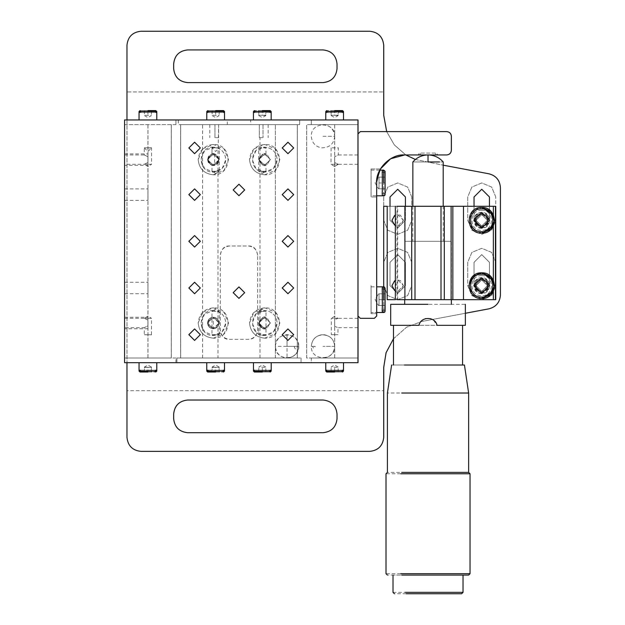 <?xml version="1.0" encoding="UTF-8"?>
<svg xmlns="http://www.w3.org/2000/svg" width="625" height="625" viewBox="0 0 625 625"><rect width="100%" height="100%" fill="white"/><g stroke="black" fill="none" stroke-linecap="round" stroke-linejoin="round"><path stroke-width="0.47" stroke-dasharray="3.12 2.34" d="M265.828 367.039L262.328 365.016L258.828 367.039L265.828 367.352L265.828 372.016L262.328 372.016C272.562 372.016 272.562 372.016 262.328 372.016L254.391 372.016C255.586 371.18 255.586 370.555 254.391 370.148L262.328 370.148L254.391 370.148M338.148 367.039L334.641 365.016L331.141 367.039L338.148 367.352L338.148 372.016L334.641 372.016C344.875 372.016 344.875 372.016 334.641 372.016L326.711 372.016C327.898 371.18 327.898 370.555 326.711 370.148L334.641 370.148L326.711 370.148M212.148 115.586L215.648 117.609L219.148 115.586L212.148 115.273L212.148 110.609L215.648 110.609C205.414 110.609 205.414 110.609 215.648 110.609L223.586 110.609C222.398 111.445 222.398 112.07 223.586 112.477L215.648 112.477L223.586 112.477M144.422 115.586L147.922 117.609L151.422 115.586L144.422 115.273L144.422 110.609L147.922 110.609C137.688 110.609 137.688 110.609 147.922 110.609L155.859 110.609C154.664 111.445 154.664 112.07 155.859 112.477L147.922 112.477L155.859 112.477M287.047 358.016C294.133 357.312 298.023 353.422 298.719 346.344L287.047 346.344L287.047 334.672L287.047 346.344L294.117 346.344C295.32 350.117 296.523 350.117 297.727 346.344L298.719 346.344C297.977 353.383 294.086 357.273 287.047 358.016L287.047 346.344L275.383 346.344C274.688 331.289 299.453 331.289 298.742 346.344L287.07 346.344L298.742 346.344C299.453 361.398 274.688 361.398 275.398 346.344C276.078 353.422 279.969 357.312 287.047 358.016L287.086 358.016M312.633 346.344L315.164 346.344C314.461 348.922 313.617 348.922 312.633 346.344L311.328 346.344C311.984 338.758 316.367 334.898 324.469 334.766C330.773 336.094 334.172 339.953 334.664 346.344L322.992 346.344L334.664 346.344C333.969 353.43 330.086 357.32 322.992 358.016M322.984 136.281L334.664 136.281C333.969 129.195 330.086 125.305 322.992 124.609M481.695 227.305L488.695 220.305L481.695 213.305C477.477 213.75 475.141 216.086 474.695 220.305L481.695 213.305C485.922 213.75 488.25 216.086 488.695 220.305C488.25 224.531 485.922 226.859 481.695 227.305L474.695 220.305C475.141 224.531 477.477 226.859 481.695 227.305L488.711 220.305L481.711 213.305L474.703 220.305L481.711 227.305M481.695 228.242C471.461 228.68 471.461 211.937 481.695 212.367C491.93 211.937 491.93 228.68 481.695 228.242M481.695 292.664L488.695 285.656L481.695 278.656C477.477 279.102 475.141 281.438 474.695 285.656L481.695 278.656C485.922 279.102 488.25 281.438 488.695 285.656C488.25 289.883 485.922 292.219 481.695 292.664L474.695 285.656C475.141 289.883 477.477 292.219 481.695 292.664L488.711 285.656L481.711 278.656L474.703 285.656L481.711 292.664M481.695 293.594C471.461 294.031 471.461 277.289 481.695 277.727C491.93 277.289 491.93 294.031 481.695 293.594M338.148 110.609L338.148 115.586L334.641 115.273L334.641 110.609L331.141 110.609L334.641 110.609L331.141 110.609L331.141 115.273L338.148 115.273L338.148 110.609L334.641 110.609C324.414 110.609 324.414 110.609 334.641 110.609L342.578 110.609C341.391 111.445 341.391 112.07 342.578 112.477L334.641 112.477L342.578 112.477M265.805 110.609L265.805 115.586L262.305 115.273L262.305 110.609L258.805 110.609L262.305 110.609L258.805 110.609L258.805 115.273L265.805 115.273L265.805 110.609L262.305 110.609C252.07 110.609 252.07 110.609 262.305 110.609L270.242 110.609C269.047 111.445 269.047 112.07 270.242 112.477L262.305 112.477L270.242 112.477M144.422 372.016L144.422 367.039L147.922 367.352L147.922 372.016L151.422 372.016L147.922 372.016L151.422 372.016L151.422 367.352L144.422 367.352L144.422 372.016L147.922 372.016C158.156 372.016 158.156 372.016 147.922 372.016L139.984 372.016C141.18 371.18 141.18 370.555 139.984 370.148L147.922 370.148L139.984 370.148M212.125 372.016L212.125 367.039L215.625 367.352L215.625 372.016L219.125 372.016L215.625 372.016L219.125 372.016L219.125 367.352L212.125 367.352L212.125 372.016L215.625 372.016C225.859 372.016 225.859 372.016 215.625 372.016L207.687 372.016C208.883 371.18 208.883 370.555 207.687 370.148L215.625 370.148L207.687 370.148M211.969 334.805L219.281 334.805L211.969 334.805L219.281 334.805L219.281 311.336L215.625 309.133L211.969 311.336L219.281 311.336L211.969 311.336L211.969 334.805M212.102 334.672L219.148 334.672M213.281 328.742L213.289 328.742C216.758 328.414 218.672 326.5 219.031 323C218.523 319.328 216.609 317.414 213.289 317.266L213.289 328.742C209.977 328.594 208.062 326.68 207.555 323C208.062 319.328 209.977 317.414 213.289 317.266L207.539 323C207.906 326.5 209.82 328.414 213.289 328.742L207.539 323C207.906 319.508 209.82 317.594 213.289 317.266C216.758 317.594 218.672 319.508 219.031 323C218.523 326.68 216.609 328.594 213.289 328.742L213.281 317.266L219.023 323L213.281 328.742L219.062 323L217.977 319.664L219.039 323L217.977 326.344L217.977 358.016L259.984 358.016L217.977 358.016M213.328 328.742L207.586 323C208.523 326.906 208.531 326.906 207.57 323C208.523 326.906 208.531 326.906 207.57 323C208.977 318.094 208.977 318.094 207.57 323C208.977 318.094 208.977 318.094 207.57 323L213.328 317.266L219.062 323L217.977 326.344M259.352 137.68L259.984 137.68L259.344 137.68L259.344 124.609L259.352 137.68L263.016 137.68L259.352 137.68M218.617 124.609L259.352 124.609L214.938 124.609L218.617 124.609L217.977 156.281L219.039 159.625L213.281 153.883L207.539 159.625C210.227 154.336 212.578 152.477 214.617 154.039C212.586 152.477 210.227 154.336 207.555 159.625C210.227 154.336 212.578 152.477 214.617 154.039C212.586 152.477 210.227 154.336 207.555 159.625C209.781 164.633 212.133 166.5 214.617 165.203C212.141 166.5 209.789 164.633 207.555 159.625C209.781 164.633 212.133 166.5 214.617 165.203C212.141 166.5 209.789 164.633 207.555 159.625L213.328 165.359L219.062 159.625L217.977 156.281M213.328 165.359L207.586 159.625C208.523 163.523 208.531 163.523 207.57 159.625C208.523 163.523 208.531 163.523 207.57 159.625C208.977 154.711 208.977 154.711 207.57 159.625C208.977 154.711 208.977 154.711 207.57 159.625L213.328 153.883L219.062 159.625L217.977 162.961L217.977 319.664M259.984 358.016L259.984 326.344L258.922 323C261.57 317.719 263.93 315.859 265.961 317.422C263.93 315.859 261.578 317.719 258.898 323C261.57 317.719 263.93 315.859 265.961 317.422C263.93 315.859 261.578 317.719 258.898 323L259.984 319.664L258.922 323C261.547 317.75 263.898 315.891 265.984 317.422C263.906 315.891 261.547 317.75 258.922 323C261.133 328.016 263.484 329.883 265.961 328.586C263.492 329.883 261.133 328.016 258.898 323C261.133 328.016 263.484 329.883 265.961 328.586C263.492 329.883 261.133 328.016 258.898 323L264.633 317.266L270.367 323L264.633 328.742L258.891 323C261.156 328.016 263.516 329.875 265.984 328.586C266.016 329.125 258.656 328.773 258.922 323L259.984 326.344M259.984 319.664L259.984 162.961L258.922 159.625C261.516 154.367 263.875 152.508 265.961 154.039C263.875 152.508 261.523 154.367 258.898 159.625L259.984 156.281L258.922 159.625L264.633 153.883L270.367 159.625L264.633 165.359L258.891 159.625C261.523 164.875 263.875 166.734 265.961 165.203C263.875 166.734 261.516 164.875 258.898 159.625L259.984 162.961M259.984 156.281L259.984 137.68M218.609 124.609L218.609 137.68L214.938 137.68L214.938 124.609L214.945 137.68L218.617 137.68M250.648 124.609L227.312 124.609L250.648 124.609L250.648 119.945L227.312 119.945L227.312 124.609M299.641 119.945L178.273 119.945L299.688 119.945L299.641 124.609L275.375 124.609L299.641 124.609M206.781 119.945L224.516 119.945L206.781 119.945M271.172 119.945L253.437 119.945L271.172 119.945M250.648 119.945L227.312 119.945M253.437 111.539L271.172 111.539M178.273 119.945L178.273 124.609L202.586 124.609L178.273 124.609M180.609 124.609L297.312 124.609L180.602 124.609L180.609 358.016L202.586 358.016L180.648 358.016L180.648 124.609L180.656 358.016L301.086 358.016L301.039 362.68L301.086 358.016M178.32 119.945L178.32 124.609M299.688 119.945L299.688 124.609M301.086 362.68L176.867 362.68L176.867 358.016L297.352 358.016L297.352 124.609L180.648 124.609L297.352 124.609L297.344 358.016L180.609 358.016M270.414 323L264.672 317.266L258.938 323L264.672 328.742L270.414 323M211.992 165.203C214.469 166.5 216.82 164.633 219.055 159.625C216.828 154.609 214.469 152.742 211.992 154.039C214.461 152.742 216.82 154.609 219.055 159.625C219.328 165.391 211.969 165.742 211.992 165.203L211.992 171.289L215.648 173.492L219.305 171.289L211.992 171.289L219.305 171.289L219.305 147.82L211.992 147.82L211.992 154.039L211.992 147.82L219.305 147.82L211.992 147.82M270.414 159.625L264.672 153.883L258.938 159.625L264.672 165.359L270.414 159.625M258.672 311.336L265.984 311.336L262.328 309.133L258.672 311.336L258.672 334.805L265.984 334.805L265.984 311.336L258.672 311.336L262.328 309.133M265.961 154.039L265.961 147.82L258.648 147.82L258.648 171.289L265.961 171.289L258.648 171.289L262.305 173.492L265.961 171.289L265.961 165.203M258.781 147.953L265.828 147.953M218.609 137.68L217.977 137.68M176.867 358.016L301.039 358.016M176.914 362.68L176.914 358.016M176.867 362.68L175.938 362.68L175.938 358.016L171.266 358.016L171.266 124.609L175.938 124.609L175.938 119.945L311.312 119.945L311.312 124.609L306.641 124.609L306.641 358.016L311.312 358.016L311.312 362.68L301.039 362.68M194.586 340.414L200.344 334.672L194.586 328.938M194.586 293.734L200.344 287.992L194.586 282.25M194.586 247.055L200.344 241.312L194.586 235.57M194.586 200.375L200.344 194.633L194.586 188.891M194.586 153.688L200.344 147.953L194.586 142.211M287.945 340.414L293.711 334.672L287.945 328.938M287.945 293.734L293.711 287.992L287.945 282.25M287.945 247.055L293.711 241.312L287.945 235.57M287.945 200.375L293.711 194.633L287.945 188.891M287.945 153.688L293.711 147.953L287.945 142.211M238.937 195.703L244.695 189.961L238.937 184.227M238.937 298.398L244.695 292.664L238.937 286.922M311.352 124.609L358.039 124.609L311.32 124.609L311.352 119.945L358.031 119.945M311.32 124.609L306.641 124.609L306.648 358.016L334.688 358.016L311.32 358.016M175.938 124.609L175.938 119.945M175.984 124.609L124.633 124.609L124.633 119.945L175.984 119.945M139.055 119.945L156.789 119.945L139.055 119.945M343.516 119.945L325.773 119.945L343.516 119.945M325.773 111.539L343.516 111.539M171.266 124.609L124.633 124.609L124.633 358.016L171.266 358.016M175.938 358.016L171.312 358.016L171.312 124.609L171.312 358.016L124.633 358.016L124.633 362.68L175.984 362.68L175.984 358.016M311.352 358.016L358.039 358.016L311.352 358.016L311.312 362.68M358.031 362.68L311.352 362.68M271.203 362.68L253.461 362.68L271.203 362.68M206.758 362.68L224.492 362.68L206.758 362.68M343.516 362.68L325.773 362.68L343.516 362.68M139.055 362.68L156.789 362.68L139.055 362.68M224.492 371.086L206.758 371.086M156.789 371.086L139.055 371.086M306.68 358.016L306.68 124.609L306.688 358.016M202.586 358.016L202.586 124.609M202.555 358.016L202.555 124.609M180.602 358.016L180.602 124.609M297.305 358.016L297.305 124.609L297.312 358.016M257.625 255.312C257.031 249.688 253.922 246.57 248.289 245.977L229.617 245.977C223.992 246.57 220.875 249.688 220.281 255.312L220.281 330.008C220.875 335.633 223.992 338.75 229.617 339.344L248.289 339.344C253.922 338.75 257.031 335.633 257.625 330.008L257.625 255.312L257.648 330.008C256.836 336.156 253.727 339.273 248.305 339.344L229.633 339.344C224.5 339.609 221.391 336.5 220.297 330.008L220.297 255.312C221.391 248.82 224.5 245.711 229.633 245.977L248.305 245.977C253.437 245.711 256.547 248.82 257.648 255.312M217.977 162.961L219.039 159.625L213.281 165.359M275.375 358.016L275.375 124.609L275.406 358.016M147.969 124.609L147.969 358.016M171.273 124.609L171.273 358.016M147.938 358.016L147.938 124.609M334.656 124.609L334.656 358.016M334.688 358.016L334.688 124.609M358.039 133.477L358.039 316.477M124.617 287.992C124.609 295.398 124.609 295.398 124.609 287.992C124.609 295.398 124.609 295.398 124.609 287.992C124.609 280.586 124.609 280.586 124.617 287.992C124.609 280.586 124.609 280.586 124.617 287.992M124.617 194.633C124.609 202.039 124.609 202.039 124.609 194.633C124.609 202.039 124.609 202.039 124.609 194.633C124.609 187.227 124.609 187.227 124.617 194.633C124.609 187.227 124.609 187.227 124.617 194.633M124.617 323L124.609 328.742L124.609 317.266L124.609 328.742L147.953 328.742L147.945 323C147.953 330.406 147.953 330.406 147.953 323M124.617 159.625L124.609 153.883L124.609 165.359L147.953 165.359L147.953 153.883L147.953 159.625M124.586 159.625L124.578 154.953L124.578 164.289L147.922 164.289M124.586 323L124.578 327.672L144.266 327.672L144.266 334.805L151.578 334.805L144.398 334.672M147.945 287.992C147.953 295.398 147.953 295.398 147.953 287.992C147.953 280.586 147.953 280.586 147.945 287.992C147.953 295.398 147.953 295.398 147.953 287.992C147.953 280.586 147.953 280.586 147.945 287.992M147.945 194.633C147.953 202.039 147.953 202.039 147.953 194.633C147.953 187.227 147.953 187.227 147.945 194.633C147.953 202.039 147.953 202.039 147.953 194.633C147.953 187.227 147.953 187.227 147.945 194.633M124.578 154.953L144.266 154.953L147.922 156.719L147.922 162.523L144.266 164.289L151.578 164.289L151.578 147.82L144.266 147.82L144.266 154.953L147.922 156.719L147.922 162.523L144.266 164.289L147.922 166.484L151.578 164.289L147.922 166.484M147.922 162.523L147.922 156.719L147.922 162.523M144.266 164.289L151.578 164.289M124.578 318.336L144.266 318.336L147.922 320.102L147.922 325.906L144.266 327.672L147.922 325.906L147.922 320.102L147.922 325.906L147.922 320.102L144.266 318.336L147.922 316.141L151.578 318.336L144.266 318.336L147.922 316.141M151.445 334.672L151.578 318.336L144.266 318.336M124.609 317.266L147.953 317.266M124.609 153.883L147.953 153.883M357.992 133.945L357.992 316M357.984 164.289L338.305 164.289L334.641 162.523L334.641 156.719L338.305 154.953L338.305 147.82L330.984 147.82L338.164 147.953M331.117 147.953L330.984 164.289L338.305 164.289L334.648 162.523L334.641 156.719L334.648 162.523L334.648 156.719L338.305 154.953L357.984 154.953M334.641 166.484L330.984 164.289L338.305 164.289L334.641 166.484L338.305 164.289M357.984 327.672L337.961 327.672L334.641 326.289L334.641 319.719L337.961 318.336L331.328 318.336L331.328 334.672L337.961 334.672L337.961 327.672L334.648 326.289L334.648 319.719L337.961 318.336L334.641 316.344L331.328 318.336L334.641 316.344M334.648 319.719L334.648 326.289L334.641 319.719M337.961 318.336L331.328 318.336M358.039 316L360.32 318.336M360.367 318.336L374.375 318.336M358.039 133.945L360.367 131.609L446.727 131.609M446.727 154.953L404.672 154.953M376.711 182.961L376.703 182.961C376.695 201.023 376.695 201.023 376.688 182.961L379.789 170.125L376.703 182.961C376.695 201.023 376.695 201.023 376.688 182.961L379.812 170.125L376.711 182.961L376.711 195.797M376.711 286.828L376.711 312.5L376.703 286.828M371.07 168.961L371.086 182.961C371.078 201.023 371.07 201.023 371.062 182.961L371.07 168.961L380.43 168.961L379.383 170.977C378.781 173.586 377.484 172.141 376.688 182.961L376.688 182.961C376.68 201.023 376.672 201.023 376.664 182.961L376.836 179.844M376.695 312.5L376.695 286.828L376.68 312.5L371.07 312.5L371.094 285.656L371.102 299.664C371.094 317.719 371.094 317.719 371.086 299.664L371.094 313.664L376.695 313.664L371.07 313.664L371.07 285.656L371.086 299.664C371.078 317.719 371.07 317.719 371.062 299.664M428.023 154.953L428.023 161.953C408.461 161.953 408.461 161.953 428.023 161.953L443.195 161.953M383.68 286.828L383.68 312.5M371.07 286.828L376.672 286.828M376.672 195.797L371.07 195.797L371.07 170.125L371.094 196.969L376.695 196.969L371.07 196.969L371.062 182.961M383.68 170.125L383.68 195.797M371.07 170.125L379.781 170.125M371.094 286.828L383.703 287.039L383.695 312.5L371.094 312.5L371.102 299.664M495.75 206.305L489.445 206.305L489.445 220.305L481.742 228.008L474.039 220.305L474.039 206.305L383.711 206.305L383.695 286.828C382.695 286 382.227 287.367 382.289 290.938L382.297 311.086L383.695 312.5M387.195 299.664L495.75 299.664M428.023 299.664L404.688 299.664M395.352 299.664L397.695 299.664L395.352 299.664M383.703 293.828L383.703 299.664L383.703 293.828L385.094 293.828L378.508 293.828L379.031 293.828L379.031 299.664L383.703 299.664L383.703 293.828L379.031 293.828L379.031 305.5L385.102 305.5M468.859 285.656L471.695 293.711L478.961 298.203L481.695 298.492L472.609 294.734L468.852 285.656L471.695 277.609L478.961 273.117L481.695 272.82M481.695 233.141L478.961 232.852L471.695 228.359L468.859 220.305L471.695 212.258L478.961 207.766L481.695 207.469L472.609 211.227L468.852 220.305L472.609 229.383L481.687 233.141M493.367 291.008L493.367 280.312M493.367 225.656L493.367 214.961M385.07 299.664L379.008 299.664L379.008 305.5L378.492 305.5L385.094 305.5L378.508 305.5L379.031 305.5L379.023 299.664L385.094 299.664L379.016 299.664L379.031 293.828L385.078 293.828L379.008 293.828L379.016 305.5L385.078 305.5M375.141 299.664L378.508 305.5L375.141 299.664L378.508 293.828L375.141 299.664M380.445 168.961L371.094 168.961L371.102 182.961C371.094 201.023 371.094 201.023 371.086 182.961L371.094 168.961L371.094 195.797L383.695 195.797L383.695 170.125L383.703 182.961M371.094 170.125L383.695 170.125C381.273 170.742 382.664 171.031 382.289 182.961C382.742 195.25 381.141 194.875 383.695 195.797M495.219 299.664L495.219 206.305L495.227 299.664M474.039 206.305L489.445 206.305M387.195 206.305L395.352 206.305M397.695 299.664L397.695 206.305L396.992 206.305L396.992 299.664M476 220.305L481.742 226.047L487.484 220.305L481.742 214.57L476 220.305M451.102 299.664L451.102 206.305L451.102 299.664M489.875 285.656L481.703 277.492L473.539 285.656L481.703 293.828L489.875 285.656L481.695 293.828L473.523 285.656L481.695 277.492L489.867 285.656M489.875 220.305L481.703 212.141L473.539 220.305L481.703 228.477L489.875 220.305L481.695 228.477L473.523 220.305L481.695 212.141L489.867 220.305M383.703 287.039L384.422 287.031M395.352 216.977L396.258 220.305L395.352 223.633M395.352 282.328L396.258 285.656L395.352 288.992M403.438 220.305L400.461 225.336L397.695 226.047L394.617 225.148L397.719 226.047L403.453 220.305L400.461 215.273L397.695 214.57L394.617 215.461L397.719 214.57L403.453 220.305M403.438 285.656L400.461 290.688L397.695 291.398L394.617 290.5L397.719 291.398L403.453 285.656L397.719 279.922L394.617 280.828L397.695 279.922L400.461 280.625L403.438 285.656M481.695 227.773C491.367 228.211 491.297 212.359 481.695 212.836C472.055 212.422 472.094 228.289 481.695 227.773M481.695 293.125C491.367 293.562 491.297 277.719 481.695 278.188C472.055 277.773 472.094 293.641 481.695 293.125M451.102 241.312L404.688 241.312L451.102 241.312M475.984 220.305L481.719 214.57L487.461 220.305L481.719 226.047L475.984 220.305M487.289 220.305C487.594 213.125 475.844 213.125 476.148 220.305C475.844 227.492 487.594 227.492 487.289 220.305M405.422 285.656L397.719 293.359L390.016 285.656L390.016 262.32L397.719 254.617L405.422 262.32L405.422 285.656L405.43 262.32L397.727 254.617L390.023 262.32L390.023 285.656L397.727 293.359L405.43 285.656M405.422 206.305L405.422 220.305L397.719 228.008L390.016 220.305L390.016 206.305M415.383 159.469L443.195 165.188L415.383 159.477M405.805 154.953L394.289 144.867L386.664 131.609L394.312 144.867L405.82 154.953M126.969 119.945L126.969 362.68M393.484 338.773L406.477 327.258L421.758 321.477L406.484 327.266L393.484 338.797M465.367 313.266L421.758 321.477L465.367 313.266M369.727 451.375L140.992 451.375C132.547 450.484 127.883 445.812 126.992 437.367L126.992 390.688L383.734 390.688L126.992 390.688L126.992 91.938L383.734 91.938L126.992 91.938L126.992 45.258C127.883 36.812 132.547 32.141 140.992 31.25L369.727 31.25M495.766 262.289L491.656 252.406L481.758 248.312L471.867 252.406L467.758 262.289L467.734 285.625L471.828 295.57L481.758 299.688L491.695 295.57L495.789 285.625L495.789 273.961L495.766 262.289L491.641 252.406L481.75 248.312L471.859 252.406L467.75 262.289L467.758 274.805M264.695 338.172L275.422 333.734L279.867 323L275.422 312.273L264.695 307.828L253.969 312.273L249.523 323C250.492 332.148 255.547 337.211 264.695 338.172L264.695 338.172C255.547 337.211 250.484 332.148 249.523 323C250.484 313.852 255.547 308.797 264.695 307.828C284.258 307 284.258 339.008 264.695 338.172M213.352 338.172L224.078 333.734L228.523 323L224.078 312.273L213.352 307.828L202.617 312.273L198.18 323C199.141 332.148 204.195 337.211 213.352 338.172L213.344 338.172C204.195 337.211 199.141 332.148 198.172 323C199.141 313.852 204.195 308.797 213.344 307.828C232.906 307 232.906 339.008 213.344 338.172M264.695 174.789L275.422 170.352L279.867 159.625L275.422 148.891L264.695 144.453L253.969 148.891L249.523 159.625C250.492 168.773 255.547 173.828 264.695 174.789L264.695 174.789C255.547 173.828 250.484 168.773 249.523 159.625C250.484 150.469 255.547 145.414 264.695 144.453C284.258 143.617 284.258 175.625 264.695 174.789M213.352 174.789L224.078 170.352L228.523 159.625L224.078 148.891L213.352 144.453L202.617 148.891L198.18 159.625C199.141 168.773 204.195 173.828 213.352 174.789L213.344 174.789C204.195 173.828 199.141 168.773 198.172 159.625C199.141 150.469 204.195 145.414 213.344 144.453C232.906 143.617 232.906 175.625 213.344 174.789M411.742 262.289L407.625 252.406L397.734 248.312L387.844 252.406L383.734 262.289L383.703 285.625L387.805 295.57L397.734 299.688L407.664 295.57L411.766 285.625L411.742 262.289L407.617 252.406L397.727 248.312L387.836 252.406L383.719 262.289L383.695 285.625L387.797 295.57L397.727 299.688L407.656 295.57L411.758 285.625L411.727 262.289M495.766 196.938L491.656 187.055L481.758 182.961L471.867 187.055L467.758 196.938L467.734 220.273L471.828 230.219L481.758 234.336L491.695 230.219L495.789 220.273L495.789 208.602L495.766 196.938L491.641 187.055L481.75 182.961L471.859 187.055L467.75 196.938L467.758 209.453M411.742 196.938L407.625 187.055L397.734 182.961L387.844 187.055L383.734 196.938L383.703 220.273L387.805 230.219L397.734 234.336L407.664 230.219L411.766 220.273L411.742 196.938L407.617 187.055L397.727 182.961L387.836 187.055L383.719 196.938L383.695 220.273L387.797 230.219L397.727 234.336L407.656 230.219L411.758 220.273L411.727 196.938M187.672 82.602L323.047 82.602C331.492 81.711 336.164 77.039 337.055 68.594L337.055 63.93C336.164 55.484 331.492 50.813 323.047 49.922L187.672 49.922M187.656 432.703L323.047 432.703C331.492 431.812 336.164 427.141 337.055 418.695L337.055 414.031C336.164 405.586 331.492 400.914 323.047 400.023L187.672 400.023M495.766 209.453L495.758 196.938M397.727 189.266L405.43 196.969L405.43 220.305L397.727 228.008L390.016 220.305M390.023 206.305L390.023 220.305M467.742 209.453L467.719 220.273L471.82 230.219L481.75 234.336L491.68 230.219L495.781 220.273L495.758 209.453M481.75 189.266L489.453 196.969L489.453 220.305L481.75 228.008L474.039 220.305M474.047 206.305L474.047 220.305M495.766 274.805L495.758 262.289M467.742 274.805L467.719 285.625L471.82 295.57L481.75 299.688L491.68 295.57L495.781 285.625L495.758 274.805M474.047 262.32L474.047 285.656L481.75 293.359L489.453 285.656L489.453 262.32L489.445 285.656L481.742 293.359L474.039 285.656L474.039 262.32L481.742 254.617L489.453 262.32L481.742 254.617L474.039 262.32M476 285.656L481.742 291.398L487.484 285.656L481.742 279.922L476 285.656M475.984 285.656L481.719 279.922L487.461 285.656L481.719 291.398L475.984 285.656M487.289 285.656C487.594 278.477 475.844 278.477 476.148 285.656C475.844 292.844 487.594 292.844 487.289 285.656M213.344 147.133C197.242 146.445 197.242 172.797 213.344 172.109C220.875 171.312 225.039 167.148 225.828 159.625C225.039 152.094 220.875 147.93 213.344 147.133L204.516 150.789L200.859 159.625L204.516 168.453L213.344 172.109L222.172 168.453L225.836 159.625C225.039 152.094 220.875 147.93 213.344 147.133M264.695 172.109C248.594 172.797 248.594 146.445 264.695 147.133L264.695 147.133C272.227 147.93 276.391 152.094 277.18 159.625C276.383 167.148 272.219 171.312 264.695 172.109L255.867 168.453L252.211 159.625L255.867 150.789L264.695 147.133C272.219 147.93 276.383 152.094 277.18 159.625L273.523 168.453L264.695 172.109M270.086 159.625L267.391 164.289L262 164.289L259.305 159.625L262 154.953L267.391 154.953L270.086 159.625L267.391 154.953L261.992 154.953L259.297 159.625L261.992 164.289L267.383 164.289L270.078 159.625M213.344 310.516C197.242 309.828 197.242 336.18 213.344 335.492C220.875 334.695 225.039 330.531 225.828 323C225.039 315.469 220.875 311.312 213.344 310.516L204.516 314.172L200.859 323L204.516 331.836L213.344 335.492L222.172 331.836L225.836 323C225.039 315.469 220.875 311.312 213.344 310.516M264.695 335.492C248.594 336.18 248.594 309.828 264.695 310.516L264.695 310.516C272.227 311.312 276.391 315.469 277.18 323C276.383 330.531 272.219 334.695 264.695 335.492L255.867 331.836L252.211 323L255.867 314.172L264.695 310.516C272.219 311.312 276.383 315.469 277.18 323L273.523 331.836L264.695 335.492M270.086 323L267.391 327.672L262 327.672L259.305 323L262 318.336L267.391 318.336L270.086 323L267.383 318.336L261.992 318.336L259.297 323L261.992 327.672L267.383 327.672L270.078 323M439.578 241.312L416.477 241.312L443.195 241.312L443.195 206.305M412.852 206.305L412.852 241.312L428.023 241.312M390.68 304.328L465.367 304.328M451.367 304.328L443.156 304.328M404.688 304.328L428.023 304.328M433.492 320.125L437.039 325.336L465.094 325.336L390.68 325.336M393.484 325.336L462.57 325.336M419.18 324.609L420.477 322.148M420.594 321.984L422.125 320.414M423.187 319.672L425.203 318.766M425.875 318.578L430.172 318.594M430.578 318.695L433.078 319.836M437.039 325.336L450.422 325.336M450.422 365.016L462.57 365.016M393.484 365.016L428.023 365.016M391.617 365.016L451.633 365.016M454.352 393.023L387.414 393.023M454.352 472.383L387.414 472.383M455.266 473.781L386.008 473.781M455.266 573.68L386.008 573.68M454.352 575.078L387.414 575.078M450.727 575.078L463.031 575.078M428.023 575.078L393.016 575.078M393.016 592.352L450.727 592.352M449.812 593.75L394.414 593.75M216.039 327.672L218.734 323L216.039 318.336L210.648 318.336L207.953 323L210.648 327.672L216.039 327.672L210.648 327.672L207.953 323L210.648 318.336L216.039 318.336L218.734 323L216.039 327.672M216.039 164.289L218.734 159.625L216.039 154.953L210.648 154.953L207.953 159.625L210.648 164.289L216.039 164.289L210.648 164.289L207.953 159.625L210.648 154.953L216.039 154.953L218.734 159.625L216.039 164.289M139.055 111.539L156.789 111.539M151.578 147.82L144.266 147.82L151.578 147.82L147.922 151.477L144.398 147.953L151.578 147.82L144.266 147.82L151.445 147.953M206.781 111.539L224.516 111.539M219.172 147.953L212.125 147.953L215.648 151.477L219.305 147.82M343.516 371.086L325.773 371.086M331.328 334.672L337.961 334.672M271.203 371.086L253.461 371.086M265.852 334.672L258.805 334.672M219.125 372.016L219.125 367.352L215.625 367.352L215.625 372.016M219.125 367.039L215.625 365.016L212.125 367.039M151.422 372.016L151.422 367.352L147.922 367.352L147.922 372.016M151.422 367.039L147.922 365.016L144.422 367.039M258.805 110.609L258.805 115.273L262.305 115.273L262.305 110.609M258.805 115.586L262.305 117.609L265.805 115.586M331.141 110.609L331.141 115.273L334.641 115.273L334.641 110.609M331.141 115.586L334.641 117.609L338.148 115.586M481.687 292.398L487.523 289.031L487.523 282.289L481.687 278.922M481.687 227.047L487.523 223.672L487.523 216.938L481.687 213.57M385.102 177.125L379.031 177.125L379.031 182.961L385.102 182.961M385.078 188.797L378.492 188.797L379.008 188.797L379.031 177.125L385.078 177.125L379.031 177.125L379.016 188.797L378.508 188.797L379.031 188.797L379.023 182.961L379.031 188.797L385.102 188.797M385.078 177.125L379.008 177.125L379.008 182.961L385.07 182.961M375.141 182.961L378.508 188.797L375.141 182.961L378.508 177.125L375.141 182.961M375.117 182.961L378.492 188.797L375.117 182.961L378.492 177.125L375.117 182.961M375.117 299.664L378.492 305.5L375.117 299.664L378.492 293.828L375.117 299.664M151.422 110.609L151.422 115.273L151.422 110.609L144.422 110.609L144.422 115.273L151.422 115.586M147.922 110.609L147.922 115.273L147.922 110.609L144.422 110.609M219.148 110.609L219.148 115.273L219.148 110.609L212.148 110.609L212.148 115.273L219.148 115.586M215.648 110.609L215.648 115.273L215.648 110.609L212.148 110.609M331.141 372.016L331.141 367.352L331.141 372.016L338.148 372.016L338.148 367.352L331.141 367.039M334.641 372.016L334.641 367.352L334.641 372.016L338.148 372.016M258.828 372.016L258.828 367.352L258.828 372.016L265.828 372.016L265.828 367.352L258.828 367.039M262.328 372.016L262.328 367.352L262.328 372.016L265.828 372.016M334.664 136.281C334 143.867 329.617 147.727 321.516 147.859C315.219 146.531 311.82 142.672 311.328 136.281C310.609 121.227 335.375 121.227 334.664 136.281L322.992 136.281M263.016 124.609L263.016 137.68L263.023 124.609M495.477 206.305L495.477 299.664L495.477 206.305M262.328 370.148L270.266 370.148L262.328 370.148M270.266 372.016C269.07 371.602 269.07 370.977 270.266 370.148M334.641 370.148L342.578 370.148L334.641 370.148M342.578 372.016C341.383 371.602 341.383 370.977 342.578 370.148M215.648 112.477L207.711 112.477L215.648 112.477M207.711 110.609C208.914 111.023 208.914 111.648 207.711 112.477M147.922 112.477L139.984 112.477L147.922 112.477M139.984 110.609C141.18 111.023 141.18 111.648 139.984 112.477M418.687 154.023L419.625 154.953C420.82 154.125 420.82 153.5 419.625 153.086L436.43 153.086L419.625 153.086L418.687 154.023L418.687 154.953M437.359 154.023L436.43 154.953C435.258 154.43 435.258 153.805 436.43 153.086L437.359 154.023L437.359 154.953M298.719 346.344C298.023 339.266 294.133 335.375 287.047 334.672C279.969 335.375 276.078 339.266 275.383 346.344M334.664 346.344C334 338.758 329.617 334.898 321.516 334.766C315.219 336.094 311.82 339.953 311.328 346.344C310.633 361.398 335.398 361.398 334.68 346.344C334.016 338.758 329.633 334.898 321.531 334.766C315.234 336.094 311.836 339.953 311.344 346.344M385.078 310.281L385.078 311.07C383.844 309.453 382.906 309.453 382.281 311.07L382.281 288.258C383.516 289.875 384.445 289.875 385.078 288.258L385.078 289.031M385.078 193.586L385.078 194.367C383.844 192.75 382.906 192.75 382.281 194.367L382.281 171.555C383.516 173.172 384.445 173.172 385.078 171.555L385.078 172.328L385.102 171.555C384.469 173.172 383.531 173.172 382.297 171.555L382.297 194.367C382.93 192.75 383.859 192.75 385.102 194.367L385.094 193.586M385.094 288.758L385.102 288.258L383.695 289.625L382.297 288.258L382.297 311.07L383.695 309.695L385.102 311.07L385.094 310.422M385.109 299.664L385.102 288.555L384.312 286.969M481.687 210.273C468.742 209.687 468.742 230.922 481.687 230.344C494.633 230.922 494.633 209.687 481.687 210.273M481.687 275.625C468.742 275.039 468.742 296.273 481.687 295.695C494.633 296.273 494.633 275.039 481.687 275.625M334.641 112.477L326.711 112.477L334.641 112.477M326.711 110.609C327.906 111.023 327.906 111.648 326.711 112.477M262.305 112.477L254.367 112.477L262.305 112.477M254.367 110.609C255.562 111.023 255.562 111.648 254.367 112.477M147.922 370.148L155.859 370.148L147.922 370.148M155.859 372.016C154.664 371.602 154.664 370.977 155.859 370.148M215.625 370.148L223.563 370.148L215.625 370.148M223.563 372.016C222.367 371.602 222.367 370.977 223.563 370.148M208.633 319.664L208.633 326.344M211.969 311.336L215.625 309.133M214.617 154.039L214.617 165.203M208.633 156.281L208.633 162.961M219.305 171.289L215.648 173.492M265.961 171.289L262.305 173.492M268.156 124.609L268.156 137.68M209.805 124.609L209.805 137.68M124.609 293.734L147.953 293.734M124.609 282.25L147.953 282.25M124.609 200.375L147.953 200.375M124.609 188.891L147.953 188.891M357.984 318.336L334.641 318.336M404.688 206.305L404.688 241.312M451.367 299.664L451.367 241.312"/><path stroke-width="0.94" d="M253.461 362.68L253.461 371.086L254.391 372.016L262.328 372.016C272.562 372.016 272.562 372.016 262.328 372.016C272.57 372.016 272.57 372.016 262.328 372.016C252.109 372.016 252.109 372.016 262.328 372.016M325.773 362.68L325.773 371.086L326.711 372.016L334.641 372.016C344.875 372.016 344.875 372.016 334.641 372.016C344.883 372.016 344.883 372.016 334.641 372.016C324.422 372.016 324.422 372.016 334.641 372.016M224.516 119.945L224.516 111.539L223.586 110.609L215.648 110.609C205.414 110.609 205.414 110.609 215.648 110.609C205.414 110.609 205.414 110.609 215.648 110.609C225.875 110.609 225.875 110.609 215.648 110.609M156.789 119.945L156.789 111.539L155.859 110.609L147.922 110.609C137.688 110.609 137.688 110.609 147.922 110.609C137.68 110.609 137.68 110.609 147.922 110.609C158.148 110.609 158.148 110.609 147.922 110.609M481.687 207.469C465.133 206.766 465.133 233.852 481.687 233.141C498.242 233.852 498.242 206.766 481.687 207.469L493.367 214.961L494.531 220.305L490.766 229.383L481.687 233.141L493.367 225.656L494.531 220.305L490.766 211.227L481.695 207.469M481.687 272.82C465.133 272.117 465.133 299.203 481.687 298.492C498.242 299.203 498.242 272.117 481.687 272.82L490.766 276.578L494.523 285.656L490.766 294.734L481.687 298.492L493.367 291.008L494.531 285.656L493.367 280.312L481.695 272.82L472.609 276.578L468.852 285.656M343.516 119.945L343.516 111.539L342.578 110.609L334.641 110.609C324.414 110.609 324.414 110.609 334.641 110.609C324.406 110.609 324.406 110.609 334.641 110.609C344.867 110.609 344.867 110.609 334.641 110.609M271.172 119.945L271.172 111.539L270.242 110.609L262.305 110.609C252.07 110.609 252.07 110.609 262.305 110.609C252.07 110.609 252.07 110.609 262.305 110.609C272.531 110.609 272.531 110.609 262.305 110.609M139.055 362.68L139.055 371.086L139.984 372.016L147.922 372.016C158.156 372.016 158.156 372.016 147.922 372.016C158.156 372.016 158.156 372.016 147.922 372.016C137.695 372.016 137.695 372.016 147.922 372.016M206.758 362.68L206.758 371.086L207.687 372.016L215.625 372.016C225.859 372.016 225.859 372.016 215.625 372.016C225.859 372.016 225.859 372.016 215.625 372.016C205.398 372.016 205.398 372.016 215.625 372.016M253.437 119.945L253.437 111.539L254.367 110.609M194.594 328.938L188.867 334.672L194.594 340.414M194.594 282.25L188.867 287.992L194.594 293.734M194.594 235.57L188.867 241.312L194.594 247.055M194.594 188.891L188.867 194.633L194.594 200.375M194.594 142.211L188.867 147.953L194.594 153.688M287.961 328.938L282.227 334.672L287.961 340.414M287.961 282.25L282.227 287.992L287.961 293.734M287.961 235.57L282.227 241.312L287.961 247.055M287.961 188.891L282.227 194.633L287.961 200.375M287.961 142.211L282.227 147.953L287.961 153.688M233.211 189.961L238.945 195.703L233.195 189.961L238.945 184.227L233.195 189.961M233.211 292.664L238.945 298.398L233.195 292.664L238.945 286.922L233.195 292.664M358.039 316.477L358.031 362.68L124.57 362.68L124.57 119.945L358.031 119.945L358.039 133.477M325.773 119.945L325.773 111.539L326.711 110.609M224.492 362.68L224.492 371.086L223.563 372.016M156.789 362.68L156.789 371.086L155.859 372.016M238.937 298.398L244.672 292.664L238.937 286.922M238.937 195.703L244.672 189.961L238.937 184.227M293.688 147.953L287.945 142.211L282.211 147.953L287.945 153.688L293.688 147.953M293.688 194.633L287.945 188.891L282.211 194.633L287.945 200.375L293.688 194.633M293.688 241.312L287.945 235.57L282.211 241.312L287.945 247.055L293.688 241.312M293.688 287.992L287.945 282.25L282.211 287.992L287.945 293.734L293.688 287.992M293.688 334.672L287.945 328.938L282.211 334.672L287.945 340.414L293.688 334.672M200.328 147.953L194.586 142.211L188.852 147.953L194.586 153.688L200.328 147.953M200.328 194.633L194.586 188.891L188.852 194.633L194.586 200.375L200.328 194.633M200.328 241.312L194.586 235.57L188.852 241.312L194.586 247.055L200.328 241.312M200.328 287.992L194.586 282.25L188.852 287.992L194.586 293.734L200.328 287.992M200.328 334.672L194.586 328.938L188.852 334.672L194.586 340.414L200.328 334.672M357.969 119.945L357.969 362.68M376.695 196.969L376.711 316L374.375 318.336L360.32 318.336L357.992 316L357.992 133.945L360.32 131.609L446.727 131.609C449.547 131.906 451.102 133.469 451.398 136.281L451.398 150.289C451.102 153.102 449.547 154.656 446.727 154.953L446.68 154.953C449.5 154.656 451.055 153.102 451.352 150.289L451.352 136.281C451.055 133.469 449.5 131.906 446.68 131.609M357.984 159.625L357.984 154.953M357.984 323L357.984 318.336M404.719 154.953L390.594 158.773L380.445 168.961L376.836 179.844M374.328 318.336L376.664 316L376.664 182.961C375.406 169.102 390.812 153.703 404.672 154.953L446.68 154.953M376.688 182.961C376.68 201.023 376.672 201.023 376.664 182.961L376.664 182.961M376.672 286.828L383.68 286.828C381.258 287.445 382.641 287.734 382.273 299.664C382.727 311.953 381.117 311.578 383.68 312.5C385.508 312.008 385.047 313.195 385.086 299.664L385.094 288.273L385.094 299.664C385.078 284.906 385.078 284.906 385.07 299.664C385.078 314.398 385.078 314.398 385.086 299.664L385.078 310.281M383.688 299.664L383.68 286.828L385.047 287.945L385.086 299.664L385.078 288.258M379.781 170.125L383.68 170.125C381.258 170.742 382.641 171.031 382.273 182.961C382.727 195.25 381.117 194.875 383.68 195.797C385.508 195.305 385.047 196.492 385.086 182.961L385.094 177.125L385.102 182.961C385.102 168.203 385.094 168.203 385.094 182.961C385.094 197.695 385.102 197.695 385.109 182.961L385.102 188.797L385.094 182.961C385.078 168.203 385.078 168.203 385.07 182.961C385.078 197.695 385.078 197.695 385.086 182.961L385.047 171.25L383.68 170.125L383.688 182.961M384.32 286.969L383.703 287.039L385.094 288.266M376.672 312.5L383.695 312.5L384.945 311.734L385.109 299.664M493.367 214.961L493.367 206.305L495.703 206.305L495.703 299.664L495.75 206.305L495.75 299.664L493.367 299.664L493.367 291.008M493.367 206.305L463.484 206.305L463.484 299.664L493.367 299.664M463.484 299.664L396.992 299.664M395.352 206.305L395.352 299.664L387.195 299.664L387.195 206.305L383.703 206.305L383.703 287.039L383.703 206.305M376.672 195.797L383.695 195.797C385.523 195.305 385.07 196.492 385.109 182.961L385.07 171.25L383.688 170.125M396.992 206.305L463.484 206.305M395.352 223.633L394.617 225.148L391.961 220.305L394.617 215.461L395.352 216.977M395.352 288.992L394.617 290.5L391.961 285.656L394.617 280.82L395.352 282.328M394.617 225.141L391.977 220.305L394.617 215.477M394.617 280.828L391.977 285.656L394.617 290.492M443.195 165.188L489 173.812C496.055 175.703 499.859 180.289 500.414 187.57C499.883 180.289 496.078 175.703 489.023 173.812L443.195 165.18M415.383 159.477L405.805 154.953L415.383 159.469M369.711 31.25L369.727 31.25C378.172 32.141 382.844 36.812 383.734 45.258L383.734 115.273L386.688 131.609L383.711 115.273L383.711 45.258C382.82 36.812 378.156 32.141 369.711 31.25L140.977 31.25C132.531 32.141 127.859 36.812 126.969 45.258L126.969 119.945M126.969 362.68L126.969 437.367C127.859 445.812 132.531 450.484 140.977 451.375L369.711 451.375C378.156 450.484 382.82 445.812 383.711 437.367L383.711 367.352L386.07 352.703L393.484 338.773L386.086 352.711L383.734 367.352L383.734 437.367C382.844 445.812 378.172 450.484 369.727 451.375L369.711 451.375M489 308.812L465.367 313.266L489.023 308.812C496.078 306.922 499.883 302.336 500.43 295.055C499.859 302.336 496.055 306.922 489 308.812L489.023 308.812M500.414 295.055L500.414 187.57L500.414 295.055M390.016 206.305L390.016 196.969L397.719 189.266L405.422 196.969L405.422 206.305M474.039 206.305L474.039 196.969L481.742 189.266L489.445 196.969L489.445 206.305M323.031 82.602L187.656 82.602C179.211 81.711 174.539 77.039 173.648 68.594L173.648 63.93C174.539 55.484 179.211 50.813 187.656 49.922L323.031 49.922C331.477 50.813 336.141 55.484 337.031 63.93L337.031 68.594C336.141 77.039 331.477 81.711 323.031 82.602M337.031 414.031L337.031 418.695C336.141 427.141 331.477 431.812 323.031 432.703L187.656 432.703C179.211 431.812 174.539 427.141 173.648 418.695L173.648 414.031C174.539 405.586 179.211 400.914 187.656 400.023L323.031 400.023C331.477 400.914 336.141 405.586 337.031 414.031M187.672 49.922C179.227 50.813 174.562 55.484 173.672 63.93L173.672 68.594C174.562 77.039 179.227 81.711 187.672 82.602M187.672 400.023C179.227 400.914 174.562 405.586 173.672 414.031L173.672 418.695C174.562 427.141 179.227 431.812 187.672 432.703M390.016 196.969L397.727 189.266M390.023 196.969L390.023 206.305M474.039 196.969L481.75 189.266M474.047 196.969L474.047 206.305M428.023 304.328L390.68 304.328L390.68 325.336L418.961 325.336L419.18 324.609M465.367 304.328L465.367 325.336L437.039 325.336C435.391 316.242 420.609 316.242 418.961 325.336M422.125 320.414L423.187 319.672M425.203 318.766L425.875 318.578M430.172 318.594L430.578 318.695M433.078 319.836L433.492 320.125M401.695 393.023L468.633 393.023L464.438 365.016L404.414 365.016M401.695 472.383L468.633 472.383L468.633 393.023M400.789 473.781L470.039 473.781L468.633 472.383M400.789 573.68L470.039 573.68L470.039 473.781M401.695 575.078L468.633 575.078L470.039 573.68M406.234 593.75L461.633 593.75L463.031 592.352L405.328 592.352M443.195 206.305L443.195 161.953C439.141 157.398 434.086 155.062 428.023 154.953L428.023 161.953C408.461 161.953 408.461 161.953 428.023 161.953L439.578 161.953M139.055 119.945L139.055 111.539L139.984 110.609M206.781 119.945L206.781 111.539L207.711 110.609M343.516 362.68L343.516 371.086L342.578 372.016M271.203 362.68L271.203 371.086L270.266 372.016M207.687 370.148L206.758 371.086L224.492 371.086L223.563 370.148M139.984 370.148L139.055 371.086L156.789 371.086L155.859 370.148M270.242 112.477L271.172 111.539L253.437 111.539L254.367 112.477M342.578 112.477L343.516 111.539L325.773 111.539L326.711 112.477M155.859 112.477L156.789 111.539L139.055 111.539L139.984 112.477M223.586 112.477L224.516 111.539L206.781 111.539L207.711 112.477M326.711 370.148L325.773 371.086L343.516 371.086L342.578 370.148M254.391 370.148L253.461 371.086L271.203 371.086L270.266 370.148M481.687 297.094C496.492 297.766 496.391 273.5 481.687 274.219C466.922 273.586 466.984 297.883 481.687 297.094M481.687 292.398L475.852 289.031L475.852 282.289L481.687 278.922L487.523 282.289L487.523 289.031L481.687 292.398L475.852 289.031L475.852 282.289L481.687 278.922M481.687 231.742C496.492 232.414 496.391 208.141 481.687 208.867C466.922 208.234 466.984 232.531 481.687 231.742M481.687 227.047L475.852 223.672L475.852 216.938L481.687 213.57L487.523 216.938L487.523 223.672L481.687 227.047L475.852 223.672L475.852 216.938L481.687 213.57M493.367 280.312L493.367 225.656M495.703 206.305L495.703 299.664L495.703 206.305M411.703 206.305L411.703 299.664M415 299.664L415 206.305M404.906 206.305L404.906 299.664M444.305 299.664L444.305 206.305M441.008 206.305L441.008 299.664M451.117 299.664L451.117 206.305M452.844 299.664L452.844 206.305M385.078 171.555L385.07 182.961L385.102 171.555M385.102 311.07L385.102 288.258M451.367 304.328L451.367 299.664M393.484 325.336L393.484 365.016M391.617 365.016L387.414 393.023L387.414 472.383L386.008 473.781L386.008 573.68L387.414 575.078M393.016 575.078L393.016 592.352L394.414 593.75M463.031 592.352L463.031 575.078M462.57 365.016L462.57 325.336M404.688 304.328L404.688 299.664M412.852 206.305L412.852 161.953C416.906 157.398 421.961 155.062 428.023 154.953"/></g></svg>
